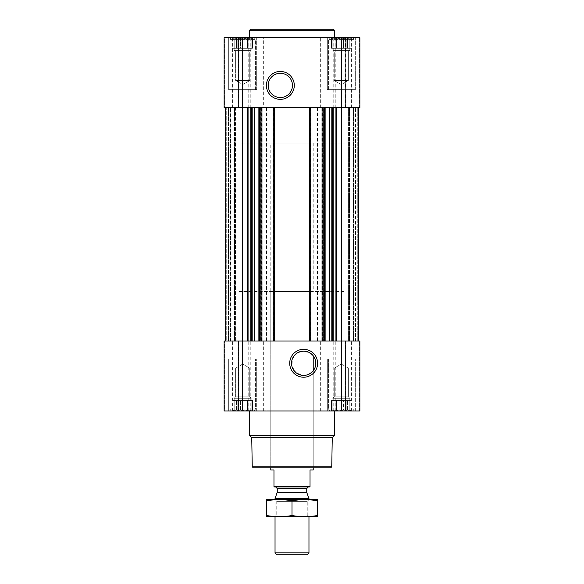 <?xml version="1.0" encoding="UTF-8"?>
<svg xmlns="http://www.w3.org/2000/svg" width="584" height="584" viewBox="0 0 584 584"><rect width="100%" height="100%" fill="white"/><g stroke="black" fill="none" stroke-linecap="round" stroke-linejoin="round"><path stroke-width="0.44" stroke-dasharray="2.92 2.19" d="M312.601 355.057L313.214 355.773A12.14 12.14 0 0 1 313.214 370.767L308.323 374.475L302.592 375.359L296.044 372.716L291.949 366.423L292.328 358.926L297.03 353.108L303.665 351.13L310.9 353.517M331.026 37.683L351.604 37.683L331.026 37.683L351.604 37.683L331.026 37.683L332.829 38.551L331.026 37.683M332.829 37.967L332.829 38.551L332.829 37.967L335.106 38.551L332.829 37.967L332.829 38.551L331.515 37.967L332.829 38.551L332.829 37.967L335.106 38.551L336.413 37.967L335.106 38.551L332.829 37.967L332.829 48.29L332.829 38.551L332.829 48.29L331.515 48.29L331.515 37.967L331.515 48.29L335.106 48.29L335.106 38.551L336.413 37.967L339.041 38.551L336.413 37.967L335.106 38.551L335.106 48.29L336.413 48.29L336.413 37.967L339.041 38.551L341.312 37.967L339.041 38.551L336.413 37.967L336.413 48.29L339.041 48.29L339.041 38.551L341.312 37.967L343.589 38.551L341.312 37.967L339.041 38.551L339.041 48.29L341.312 48.29L341.312 37.967L343.589 38.551L346.21 37.967L343.589 38.551L341.312 37.967L341.312 48.29L343.589 48.29L343.589 38.551L346.21 37.967L347.524 38.551L346.21 37.967L343.589 38.551L343.589 48.29L346.21 48.29L346.21 37.967L347.524 38.551L349.801 37.967L347.524 38.551L346.21 37.967L346.21 48.29L347.524 48.29L347.524 38.551L349.801 37.967L349.801 38.551L349.801 37.967L347.524 38.551L347.524 48.29L349.801 48.29L349.801 37.967L349.801 38.551L351.108 37.967L349.801 38.551L349.801 48.29L349.801 38.551L351.108 37.967L349.801 38.551L349.801 48.29L351.108 48.29L351.108 37.967L351.604 37.683L351.108 37.967L351.108 48.29L332.829 48.29L332.829 37.967L332.829 48.29L349.801 48.29L332.829 48.29L332.829 38.551L332.829 48.29L331.515 48.29L335.106 48.29L335.106 38.551L335.106 48.29L336.413 48.29L336.413 37.967L336.413 48.29L339.041 48.29L339.041 38.551L339.041 48.29L341.312 48.29L341.312 37.967L341.312 48.29L343.589 48.29L343.589 38.551L343.589 48.29L346.21 48.29L346.21 37.967L346.21 48.29L347.524 48.29L347.524 38.551L347.524 48.29L349.801 48.29L349.801 37.967L349.801 48.29L349.801 38.551L349.801 48.29L351.108 48.29L332.829 48.29L332.829 37.967M232.395 37.683L252.974 37.683L232.395 37.683L252.974 37.683L232.395 37.683L234.199 38.551L232.395 37.683M234.199 37.967L234.199 38.551L234.199 37.967L236.476 38.551L234.199 37.967L234.199 38.551L232.892 37.967L234.199 38.551L234.199 37.967L236.476 38.551L237.79 37.967L236.476 38.551L234.199 37.967L234.199 48.29L234.199 38.551L234.199 48.29L232.892 48.29L232.892 37.967L232.892 48.29L236.476 48.29L236.476 38.551L237.79 37.967L240.411 38.551L237.79 37.967L236.476 38.551L236.476 48.29L237.79 48.29L237.79 37.967L240.411 38.551L242.688 37.967L240.411 38.551L237.79 37.967L237.79 48.29L240.411 48.29L240.411 38.551L242.688 37.967L244.959 38.551L242.688 37.967L240.411 38.551L240.411 48.29L242.688 48.29L242.688 37.967L244.959 38.551L247.587 37.967L244.959 38.551L242.688 37.967L242.688 48.29L244.959 48.29L244.959 38.551L247.587 37.967L248.893 38.551L247.587 37.967L244.959 38.551L244.959 48.29L247.587 48.29L247.587 37.967L248.893 38.551L251.171 37.967L248.893 38.551L247.587 37.967L247.587 48.29L248.893 48.29L248.893 38.551L251.171 37.967L251.171 38.551L251.171 37.967L248.893 38.551L248.893 48.29L251.171 48.29L251.171 37.967L251.171 38.551L252.485 37.967L251.171 38.551L251.171 48.29L251.171 38.551L252.485 37.967L251.171 38.551L251.171 48.29L252.485 48.29L252.485 37.967L252.974 37.683L252.485 37.967L252.485 48.29L234.199 48.29L234.199 37.967L234.199 48.29L251.171 48.29L234.199 48.29L234.199 38.551L234.199 48.29L232.892 48.29L236.476 48.29L236.476 38.551L236.476 48.29L237.79 48.29L237.79 37.967L237.79 48.29L240.411 48.29L240.411 38.551L240.411 48.29L242.688 48.29L242.688 37.967L242.688 48.29L244.959 48.29L244.959 38.551L244.959 48.29L247.587 48.29L247.587 37.967L247.587 48.29L248.893 48.29L248.893 38.551L248.893 48.29L251.171 48.29L251.171 37.967L251.171 48.29L251.171 38.551L251.171 48.29L252.485 48.29L234.199 48.29L234.199 37.967M336.413 410.705L339.041 410.121L336.413 410.705L335.106 410.121L336.413 410.705L339.041 410.121L341.312 410.705L339.041 410.121L336.413 410.705L335.106 410.121L332.829 410.705L335.106 410.121L336.413 410.705L336.413 400.383L351.108 400.383L331.515 400.383L351.108 400.383L335.106 400.383L336.413 400.383L336.413 410.705M332.829 410.121L332.829 410.705L332.829 410.121L331.515 410.705L332.829 410.121L332.829 410.705L335.106 410.121L332.829 410.705L332.829 410.121L331.026 410.99L351.604 410.99L331.026 410.99L351.604 410.99L331.026 410.99L332.829 410.121L332.829 398.266L349.801 398.266L332.829 398.266L349.801 398.266L332.829 398.266L334.267 396.828L334.267 368.146L348.363 368.146L334.267 368.146L348.363 368.146L334.267 368.146L334.267 396.828L348.363 396.828L334.267 396.828L348.363 396.828L334.267 396.828L332.829 398.266L332.829 400.383L331.515 400.383L349.801 400.383L332.829 400.383L332.829 410.121M343.589 410.121L341.312 410.705L343.589 410.121L346.21 410.705L343.589 410.121L341.312 410.705L339.041 410.121L341.312 410.705L343.589 410.121L346.21 410.705L347.524 410.121L346.21 410.705L343.589 410.121L343.589 400.383L343.589 410.121M349.801 410.705L347.524 410.121L349.801 410.705L349.801 410.121L349.801 410.705L347.524 410.121L346.21 410.705L347.524 410.121L349.801 410.705L349.801 410.121L351.108 410.705L349.801 410.121L349.801 410.705L349.801 398.266L348.363 396.828L348.363 368.146L341.312 364.073L348.363 368.146L348.363 396.828L349.801 398.266L349.801 410.121L351.108 410.705L349.801 410.121L349.801 400.383L349.801 410.705M237.79 410.705L240.411 410.121L237.79 410.705L236.476 410.121L237.79 410.705L240.411 410.121L242.688 410.705L240.411 410.121L237.79 410.705L236.476 410.121L234.199 410.705L236.476 410.121L237.79 410.705L237.79 400.383L252.485 400.383L232.892 400.383L252.485 400.383L236.476 400.383L237.79 400.383L237.79 410.705M234.199 410.121L234.199 410.705L234.199 410.121L232.892 410.705L234.199 410.121L234.199 410.705L236.476 410.121L234.199 410.705L234.199 410.121L232.395 410.99L252.974 410.99L232.395 410.99L252.974 410.99L232.395 410.99L234.199 410.121L234.199 400.383L232.892 400.383L251.171 400.383L234.199 400.383L234.199 398.266L251.171 398.266L234.199 398.266L251.171 398.266L234.199 398.266L235.637 396.828L235.637 368.146L249.733 368.146L235.637 368.146L249.733 368.146L235.637 368.146L235.637 396.828L249.733 396.828L235.637 396.828L249.733 396.828L235.637 396.828L234.199 398.266L234.199 410.121M244.959 410.121L242.688 410.705L244.959 410.121L247.587 410.705L244.959 410.121L242.688 410.705L240.411 410.121L242.688 410.705L244.959 410.121L247.587 410.705L248.893 410.121L247.587 410.705L244.959 410.121L244.959 400.383L244.959 410.121M251.171 410.705L248.893 410.121L251.171 410.705L251.171 410.121L251.171 410.705L248.893 410.121L247.587 410.705L248.893 410.121L251.171 410.705L251.171 410.121L252.485 410.705L251.171 410.121L251.171 410.705L251.171 398.266L249.733 396.828L249.733 368.146L242.688 364.073L249.733 368.146L249.733 396.828L251.171 398.266L251.171 410.121L252.485 410.705L251.171 410.121L251.171 400.383L251.171 410.705M235.308 107.682L228.052 107.682L238.776 107.682L235.578 107.682L235.578 340.998L228.475 340.998L238.564 340.998L232.607 340.998L235.578 340.998L235.308 107.682M226.249 107.682L228.475 107.682L225.183 107.682L226.249 107.682L226.249 340.998L225.183 340.998L228.899 340.998L225.183 340.998L226.249 340.998L226.249 107.682M341.312 410.99L224.125 410.99L224.125 340.998L224.125 410.99L224.745 410.99L224.125 410.99L224.125 340.998L242.688 340.998L225.183 340.998L230.381 340.998L225.183 340.998L225.183 107.682L225.183 340.998L225.183 107.682L225.183 340.998L225.183 107.682L225.183 340.998L225.183 107.682L242.688 107.682L242.688 37.683L224.125 37.683L224.125 107.682L224.125 37.683L224.745 37.683L224.125 37.683L224.125 107.682L251.558 107.682L225.183 107.682L225.183 340.998L359.875 340.998L354.59 340.998L359.875 340.998L359.875 410.99L359.875 340.998L359.875 410.99L341.312 410.99L341.312 107.682L358.817 107.682L349.48 107.682L358.817 107.682L357.751 107.682L358.817 107.682L358.817 340.998M228.899 107.682L228.475 107.682L228.899 107.682L228.899 340.998L234.52 340.998L228.899 340.998L228.899 107.682M354.59 107.682L345.224 107.682L359.255 107.682L353.196 107.682L353.196 340.998L354.123 340.998L353.196 340.998L353.196 107.682L353.619 107.682L353.196 107.682L353.196 340.998L353.196 107.682L354.59 107.682M345.436 107.682L355.101 107.682L345.436 107.682L345.224 37.683L351.393 37.683L345.436 37.683L345.436 107.682M355.101 107.682L355.525 107.682L355.101 107.682L355.101 340.998L355.525 340.998L345.436 340.998L357.751 340.998L348.692 340.998L355.101 340.998L355.101 107.682M345.845 340.998L345.224 340.998L345.845 340.998L345.845 410.99L345.845 340.998M348.692 340.998L351.393 340.998L348.692 340.998M355.525 340.998L355.948 340.998L355.525 340.998L355.525 107.682L355.525 340.998M262.902 107.682L329.544 107.682L322.069 107.682L323.448 107.682L323.448 340.998L323.448 107.682L309.337 107.682L309.337 340.998L309.337 107.682L310.717 107.682L273.283 107.682L274.662 107.682L274.662 340.998L274.662 107.682L260.552 107.682L260.552 340.998L260.552 107.682L261.931 107.682L254.434 107.682L262.902 107.682L262.902 340.998L251.558 340.998L333.179 340.998L262.902 340.998M229.41 340.998L230.804 340.998L229.41 340.998M230.381 340.998L230.804 340.998L230.381 340.998L230.381 107.682L230.381 340.998M333.179 340.998L336.669 340.998L333.179 340.998L333.179 107.682L332.442 107.682L336.669 107.682L333.179 107.682M354.123 340.998L354.59 340.998L354.123 340.998L354.123 107.682L354.123 340.998M224.745 410.99L238.776 410.99L224.745 410.99L224.745 340.998L224.745 410.99M238.564 410.99L232.607 410.99L238.564 410.99L238.564 340.998L238.564 410.99M345.436 410.99L351.393 410.99L345.436 410.99L345.436 340.998L345.436 410.99M228.687 410.99L256.683 410.99L228.687 410.99L256.683 410.99L228.687 410.99L228.687 359.029L256.683 359.029L228.687 359.029L256.683 359.029L228.687 359.029L228.687 410.99M327.317 410.99L355.313 410.99L327.317 410.99L355.313 410.99L327.317 410.99L327.317 359.029L355.313 359.029L327.317 359.029L355.313 359.029L327.317 359.029L327.317 410.99M249.58 410.99L334.42 410.99L249.58 410.99M225.183 107.682L225.183 340.998M254.434 107.682L251.558 107.682L254.456 107.682L254.456 340.998M329.544 107.682L332.442 107.682L329.566 107.682L329.544 340.998M358.817 107.682L341.312 107.682L359.875 107.682L359.255 107.682L359.875 107.682L359.875 37.683L242.688 37.683M228.475 107.682L228.475 340.998L228.475 107.682M230.804 107.682L230.804 340.998L230.804 107.682M358.386 107.682L353.619 107.682L358.386 107.682L358.386 340.998L358.386 107.682M348.422 107.682L348.422 340.998L348.422 107.682M322.069 107.682L322.069 340.998M310.717 107.682L310.717 340.998M273.283 107.682L273.283 340.998M261.931 107.682L261.931 340.998M242.688 410.99L242.688 107.682L263.654 107.682L263.654 37.683M341.312 37.683L341.312 107.682L263.654 107.682M224.745 37.683L238.776 37.683L224.745 37.683L224.745 107.682L224.745 37.683M238.564 37.683L232.607 37.683L238.564 37.683L238.564 107.682L238.564 37.683M359.875 107.682L359.875 37.683L359.875 107.682M228.687 37.683L256.683 37.683L228.687 37.683L256.683 37.683L228.687 37.683L228.687 89.651L256.683 89.651L228.687 89.651L256.683 89.651L228.687 89.651L228.687 37.683M327.317 37.683L355.313 37.683L327.317 37.683L355.313 37.683L327.317 37.683L327.317 89.651L355.313 89.651L327.317 89.651L355.313 89.651L327.317 89.651L327.317 37.683M334.42 37.683L249.58 37.683L334.42 37.683M330.69 467.835L253.31 467.835M270.786 143.029L313.214 143.029L270.786 143.029L270.786 467.835L313.214 467.835L270.786 467.835L270.786 291.504L313.214 291.504L270.786 291.504M331.756 466.777L252.244 466.777M332.26 437.54L251.74 437.54M334.42 435.387L249.58 435.387M328.588 359.029L354.043 359.029L328.588 359.029L354.043 359.029L328.588 359.029L328.588 409.085L354.043 409.085L328.588 409.085L354.043 409.085L328.588 409.085L328.588 359.029M229.957 359.029L255.412 359.029L229.957 359.029L255.412 359.029L229.957 359.029L229.957 409.085L255.412 409.085L229.957 409.085L255.412 409.085L229.957 409.085L229.957 359.029M329.69 410.99L352.94 410.99L329.69 410.99L328.588 409.085L329.69 410.99L352.94 410.99L329.69 410.99M231.06 410.99L254.31 410.99L231.06 410.99L229.957 409.085L231.06 410.99L254.31 410.99L231.06 410.99M331.515 410.705L331.515 400.383L331.515 410.705M335.106 410.121L335.106 400.383L335.106 410.121M339.041 410.121L339.041 400.383L339.041 410.121M341.312 410.705L341.312 400.383L341.312 410.705M346.21 410.705L346.21 400.383L346.21 410.705M347.524 410.121L347.524 400.383L347.524 410.121M351.108 410.705L351.108 400.383L351.108 410.705L351.604 410.99L351.108 410.705M232.892 410.705L232.892 400.383L232.892 410.705M236.476 410.121L236.476 400.383L236.476 410.121M240.411 410.121L240.411 400.383L240.411 410.121M242.688 410.705L242.688 400.383L242.688 410.705M247.587 410.705L247.587 400.383L247.587 410.705M248.893 410.121L248.893 400.383L248.893 410.121M252.485 410.705L252.485 400.383L252.485 410.705L252.974 410.99L252.485 410.705M234.199 410.705L234.199 400.383L234.199 410.705M332.829 410.705L332.829 400.383L332.829 410.705M334.42 30.259L249.58 30.259M333.362 29.2L250.638 29.2M280.335 73.27A12.14 12.14 0 0 1 290.847 91.476A12.14 12.14 0 0 1 269.823 91.476A12.14 12.14 0 0 1 280.335 73.27M328.588 89.651L354.043 89.651L328.588 89.651L354.043 89.651L328.588 89.651L328.588 39.595L354.043 39.595L328.588 39.595L354.043 39.595L328.588 39.595L329.69 37.683L352.94 37.683L329.69 37.683L352.94 37.683L329.69 37.683L328.588 39.595L328.588 89.651M229.957 89.651L255.412 89.651L229.957 89.651L255.412 89.651L229.957 89.651L229.957 39.595L255.412 39.595L229.957 39.595L255.412 39.595L229.957 39.595L231.06 37.683L254.31 37.683L231.06 37.683L254.31 37.683L231.06 37.683L229.957 39.595L229.957 89.651M334.267 80.526L348.363 80.526L334.267 80.526L334.267 51.845L348.363 51.845L334.267 51.845L332.829 50.414L349.801 50.414L332.829 50.414L332.829 48.29L349.801 48.29L332.829 48.29L332.829 50.414L349.801 50.414L332.829 50.414L334.267 51.845L348.363 51.845L334.267 51.845L334.267 80.526L348.363 80.526L334.267 80.526L341.312 84.6L334.267 80.526M235.637 80.526L249.733 80.526L235.637 80.526L235.637 51.845L249.733 51.845L235.637 51.845L234.199 50.414L251.171 50.414L234.199 50.414L234.199 48.29L251.171 48.29L234.199 48.29L234.199 50.414L251.171 50.414L234.199 50.414L235.637 51.845L249.733 51.845L235.637 51.845L235.637 80.526L249.733 80.526L235.637 80.526L242.688 84.6L235.637 80.526M238.973 291.504L345.027 291.504L238.973 291.504L238.973 107.682L345.027 107.682L238.973 107.682L345.027 107.682L238.973 107.682L238.973 143.029L345.027 143.029L238.973 143.029M273.969 486.326L310.031 486.326L310.031 486.925L273.969 486.925L273.969 469.959L270.786 469.959M275.67 486.925L308.33 486.925L275.67 486.925M310.031 486.326L310.031 469.959L313.214 469.959M307.016 554.8L276.984 554.8M308.965 552.851L275.035 552.851M308.965 498.561L275.035 498.561M275.035 516.621L275.035 499.656L308.965 499.656L275.035 499.656L276.75 501.371L307.25 501.371L276.75 501.371L276.75 514.898L307.25 514.898L276.75 514.898L275.035 516.621L308.965 516.621L275.035 516.621M317.346 516.621L266.654 516.621M317.455 515.541C317.455 516.928 317.455 516.928 317.455 515.541L317.455 500.736C317.455 499.349 317.455 499.349 317.455 500.736C308.965 499.349 300.483 499.349 292 500.736C283.517 499.349 275.035 499.349 266.545 500.736C266.545 499.349 266.545 499.349 266.545 500.736L266.545 515.541C266.545 516.928 266.545 516.928 266.545 515.541C275.035 516.928 283.517 516.928 292 515.541C300.483 516.928 308.965 516.928 317.455 515.541M292 515.541L292 500.736M317.346 499.656L266.654 499.656M238.155 410.99L238.155 340.998L238.155 410.99M248.748 410.99L248.748 340.998M250.244 410.99L250.244 340.998M263.654 410.99L263.654 340.998M266.078 410.99L266.078 340.998M317.922 410.99L317.922 340.998M320.346 410.99L320.346 340.998M333.756 410.99L333.756 340.998M335.252 410.99L335.252 340.998M359.255 410.99L359.255 340.998L359.255 410.99M247.331 107.682L247.331 340.998M248.069 107.682L248.069 340.998M250.821 107.682L250.821 340.998M251.558 107.682L251.558 340.998M255.055 107.682L255.055 340.998M266.545 107.682L266.545 340.998M317.455 107.682L317.455 340.998M321.098 107.682L321.098 340.998M328.945 107.682L328.945 340.998M332.442 107.682L332.442 340.998M335.931 107.682L335.931 340.998M336.669 107.682L336.669 340.998M228.052 107.682L228.052 340.998L228.052 107.682M234.52 107.682L234.52 340.998L234.52 107.682M225.431 107.682L225.431 340.998L225.431 107.682M229.877 107.682L229.877 340.998L229.877 107.682M225.614 107.682L225.614 340.998L225.614 107.682M353.619 107.682L353.619 340.998L353.619 107.682M358.569 107.682L358.569 340.998L358.569 107.682M357.751 107.682L357.751 340.998L357.751 107.682M355.948 107.682L355.948 340.998L355.948 107.682M349.48 107.682L349.48 340.998L349.48 107.682M322.492 107.682L322.492 340.998M323.018 107.682L323.018 340.998M322.383 107.682L322.383 340.998M310.403 107.682L310.403 340.998M309.761 107.682L309.761 340.998M310.294 107.682L310.294 340.998M273.706 107.682L273.706 340.998M274.239 107.682L274.239 340.998M273.597 107.682L273.597 340.998M261.617 107.682L261.617 340.998M260.982 107.682L260.982 340.998M261.508 107.682L261.508 340.998M238.155 107.682L238.155 37.683L238.155 107.682M248.748 107.682L248.748 37.683M250.244 107.682L250.244 37.683M266.078 107.682L266.078 37.683M317.922 107.682L317.922 37.683M320.346 107.682L320.346 37.683M333.756 107.682L333.756 37.683M335.252 107.682L335.252 37.683M359.255 107.682L359.255 37.683L359.255 107.682M345.845 107.682L345.845 37.683L345.845 107.682M306.841 492.706L277.159 492.706M306.739 492.159L277.261 492.159M306.739 488.516L277.261 488.516M238.776 410.99L238.776 340.998L238.776 410.99M232.607 410.99L232.607 340.998M345.224 410.99L345.224 340.998L345.224 410.99M351.393 410.99L351.393 340.998M238.776 107.682L238.776 37.683L238.776 107.682M232.607 107.682L232.607 37.683M345.224 107.682L345.224 37.683L345.224 107.682M351.393 107.682L351.393 37.683M355.313 410.99L355.313 359.029L355.313 410.99M256.683 410.99L256.683 359.029L256.683 410.99M352.94 410.99L354.043 409.085L354.043 359.029L354.043 409.085L352.94 410.99M254.31 410.99L255.412 409.085L255.412 359.029L255.412 409.085L254.31 410.99M341.312 364.073L334.267 368.146L341.312 364.073M242.688 364.073L235.637 368.146L242.688 364.073M355.313 89.651L355.313 37.683L355.313 89.651M256.683 89.651L256.683 37.683L256.683 89.651M354.043 89.651L354.043 39.595L352.94 37.683L354.043 39.595L354.043 89.651M255.412 89.651L255.412 39.595L254.31 37.683L255.412 39.595L255.412 89.651M341.312 84.6L348.363 80.526L348.363 51.845L349.801 50.414L349.801 48.29L349.801 50.414L348.363 51.845L348.363 80.526L341.312 84.6M242.688 84.6L249.733 80.526L249.733 51.845L251.171 50.414L251.171 48.29L251.171 50.414L249.733 51.845L249.733 80.526L242.688 84.6M313.214 467.835L313.214 370.767L313.214 467.835M313.214 143.029L313.214 291.504M345.027 291.504L345.027 143.029M308.965 516.621L308.965 499.656L307.25 501.371L307.25 514.898L308.965 516.621"/><path stroke-width="0.88" d="M310.9 353.517L312.601 355.057M303.665 351.13A12.14 12.14 0 0 1 314.177 369.336A12.14 12.14 0 0 1 293.153 369.336A12.14 12.14 0 0 1 303.665 351.13M313.214 370.767L313.214 355.773L313.214 370.767M225.183 107.682L225.183 340.998M224.125 410.99L224.125 340.998L359.875 340.998L359.875 410.99L224.125 410.99M303.665 349.312A13.95 13.95 0 0 1 315.747 370.241A13.95 13.95 0 0 1 291.584 370.241A13.95 13.95 0 0 1 303.665 349.312M358.817 107.682L358.817 340.998M322.069 107.682L322.069 340.998M310.717 107.682L310.717 340.998M273.283 107.682L273.283 340.998M261.931 107.682L261.931 340.998M224.125 107.682L224.125 37.683L359.875 37.683L359.875 107.682L224.125 107.682M280.335 71.452A13.95 13.95 0 0 1 292.416 92.382A13.95 13.95 0 0 1 268.253 92.382A13.95 13.95 0 0 1 280.335 71.452M331.756 466.777L252.244 466.777L253.31 467.835L330.69 467.835L331.756 466.777L332.26 437.54L334.42 435.387L334.42 410.99M252.244 466.777L251.74 437.54L332.26 437.54M251.74 437.54L249.58 435.387L334.42 435.387M249.58 435.387L249.58 410.99M249.58 37.683L249.58 30.259L334.42 30.259L334.42 37.683M249.58 30.259L250.638 29.2L333.362 29.2L334.42 30.259M280.335 73.27A12.14 12.14 0 0 1 290.847 91.476A12.14 12.14 0 0 1 269.823 91.476A12.14 12.14 0 0 1 280.335 73.27M310.031 486.326L273.969 486.326L273.969 486.925L310.031 486.925L310.031 469.959L313.214 469.959L313.214 467.835M273.969 486.326L273.969 469.959L270.786 469.959L270.786 467.835M308.965 552.851L275.035 552.851L276.984 554.8L307.016 554.8L308.965 552.851L308.965 516.621M275.035 499.656L275.035 498.561L308.965 498.561L308.965 499.656M275.035 552.851L275.035 516.621M275.67 486.925L277.261 488.516L277.261 492.159L275.035 498.561M266.545 516.592L317.455 516.592M317.455 515.541C317.455 516.928 317.455 516.928 317.455 515.541C308.965 516.928 300.483 516.928 292 515.541C283.517 516.928 275.035 516.928 266.545 515.541C266.545 516.928 266.545 516.928 266.545 515.541L266.545 500.736C266.545 499.349 266.545 499.349 266.545 500.736C275.035 499.349 283.517 499.349 292 500.736C300.483 499.349 308.965 499.349 317.455 500.736C317.455 499.349 317.455 499.349 317.455 500.736L317.455 515.541M292 515.541L292 500.736M266.545 499.678L317.455 499.678M259.478 107.682L259.478 340.998M260.873 107.682L260.873 340.998M274.341 107.682L274.341 340.998M309.659 107.682L309.659 340.998M323.127 107.682L323.127 340.998M324.522 107.682L324.522 340.998M336.669 107.682L336.669 340.998M341.312 37.683L341.312 410.99M242.688 410.99L242.688 37.683M247.331 107.682L247.331 340.998M335.931 107.682L335.931 340.998M333.179 107.682L333.179 340.998M332.442 107.682L332.442 340.998M331.814 107.682L331.814 340.998M329.566 107.682L329.566 340.998M325.127 107.682L325.127 340.998M258.873 107.682L258.873 340.998M254.434 107.682L254.434 340.998M252.186 107.682L252.186 340.998M251.558 107.682L251.558 340.998M250.821 107.682L250.821 340.998M248.069 107.682L248.069 340.998M277.159 492.706L306.841 492.706L308.965 498.561M277.261 492.159L306.739 492.159L306.841 492.706M277.261 488.516L306.739 488.516L308.33 486.925M306.739 492.159L306.739 488.516"/></g></svg>
